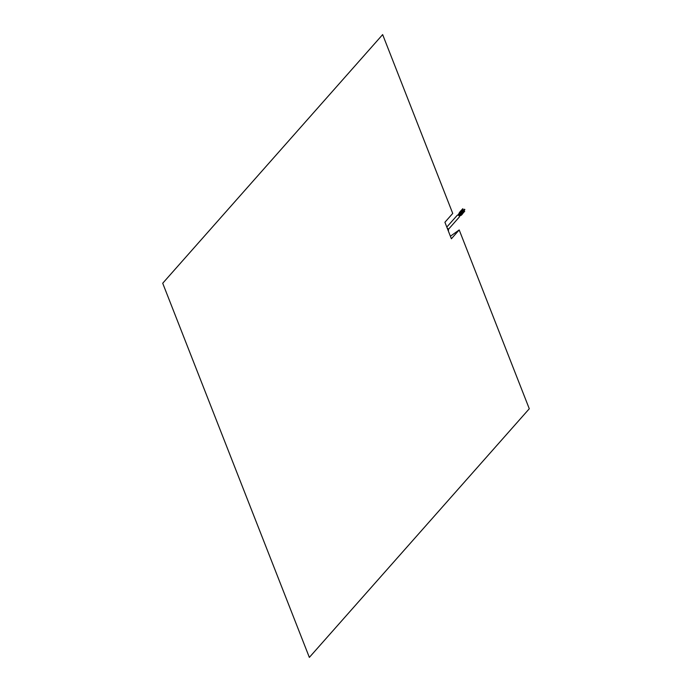 <?xml version="1.0" encoding="UTF-8"?>
<svg xmlns="http://www.w3.org/2000/svg" width="692" height="692" viewBox="0 0 692 692"><rect width="100%" height="100%" fill="white"/><g stroke="black" fill="none" stroke-linecap="round" stroke-linejoin="round"><path stroke-width="1.04" d="M451.383 238.775L444.913 222.262L452.732 213.421L382.65 34.6L162.715 283.244L309.35 657.4L529.285 408.756L459.203 229.934L451.383 238.775M450.388 236.24L459.203 229.934M446.798 227.08L457.118 215.42A1.358 1.133 41.5 0 1 459.151 217.219L448.338 229.441M460.189 213.214L460.855 213.153M460.362 211.527L460.958 211.7L459.773 213.041M462.144 211.994L462.74 212.167L461.668 213.378L461.071 212.946M461.971 213.681L462.567 213.854L461.495 215.065L460.941 214.572L461.218 215.255M447.162 227.997A2.465 2.067 41.5 0 1 448.329 230.981M458.45 214.589L458.986 214.814M459.419 214.849L460.016 215.022L459.237 215.904M459.704 215.376L459.869 215.99M459.384 212.487L459.877 212.928L459.384 212.487M459.107 214.641L458.692 214.105L457.767 215.091M460.993 213.283L461.521 213.11L461.235 213.534M460.05 214.961L459.54 214.468M459.401 216.535L459.791 215.273M461.59 213.439L460.016 215.022M461.434 215.117L459.921 215.939M460.881 214.615L462.014 213.361M459.886 212.911L458.597 215.264M462.931 210.775L460.846 213.127M463.095 209.088L461.019 211.441M464.877 209.555L462.801 211.908M464.713 211.25L462.628 213.603M462.187 211.674L458.735 215.35M458.502 214.252L460.405 211.207M459.955 215.091L460.941 214.572M459.566 213.646L460.232 212.894M462.559 210.454L460.474 212.807M462.732 208.768L460.647 211.121M464.514 209.235L462.429 211.588M464.341 210.922L462.256 213.274"/></g></svg>
